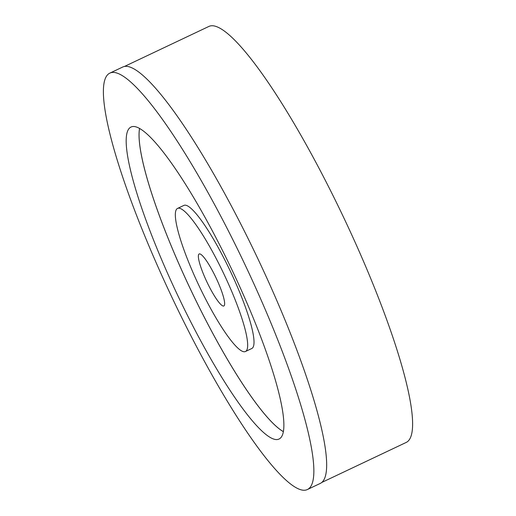 <?xml version="1.0" encoding="UTF-8"?>
<svg xmlns="http://www.w3.org/2000/svg" width="516" height="516" viewBox="0 0 516 516"><rect width="100%" height="100%" fill="white"/><g stroke="black" fill="none" stroke-linecap="round" stroke-linejoin="round"><path stroke-width="0.77" d="M321.655 482.512L406.092 442.489A230.213 39.977 -115.4 0 0 348.797 228.433A230.213 39.977 -115.4 0 0 213.263 25.8A230.213 39.977 -115.4 0 0 208.87 26.445L124.433 66.467M139.584 128.407A172.66 29.98 -115.4 0 0 190.759 289.792A172.66 29.98 -115.4 0 0 283.297 431.576M245.423 351.525L251.776 348.513A79.193 13.751 -115.4 0 0 232.065 274.88A79.193 13.751 -115.4 0 0 185.444 205.175A79.193 13.751 -115.4 0 0 183.928 205.394L177.581 208.406A79.193 13.751 -115.4 0 0 197.286 282.039A79.193 13.751 -115.4 0 0 243.913 351.744A79.193 13.751 -115.4 0 0 245.423 351.525A79.193 13.751 -115.4 0 0 225.718 277.885A79.193 13.751 -115.4 0 0 179.091 208.18A79.193 13.751 -115.4 0 0 177.581 208.406M223.28 306.046A28.773 4.999 -115.4 0 0 223.828 305.962A28.773 4.999 -115.4 0 0 216.668 279.208A28.773 4.999 -115.4 0 0 199.724 253.878A28.773 4.999 -115.4 0 0 199.176 253.962A28.773 4.999 -115.4 0 0 206.335 280.717A28.773 4.999 -115.4 0 0 223.28 306.046M134.366 126.536A172.66 29.98 -115.4 0 0 131.07 127.013A172.66 29.98 -115.4 0 0 174.04 287.554A172.66 29.98 -115.4 0 0 275.692 439.529A172.66 29.98 -115.4 0 0 278.988 439.052A172.66 29.98 -115.4 0 0 236.018 278.511A172.66 29.98 -115.4 0 0 134.366 126.536M114.313 72.453A230.446 40.016 -115.4 0 0 109.914 73.098A230.446 40.016 -115.4 0 0 167.268 287.367A230.446 40.016 -115.4 0 0 302.937 490.2A230.446 40.016 -115.4 0 0 307.336 489.555A230.446 40.016 -115.4 0 0 249.983 275.292A230.446 40.016 -115.4 0 0 114.313 72.453M307.336 489.555L320.139 483.486A230.446 40.016 -115.4 0 0 262.786 269.223A230.446 40.016 -115.4 0 0 127.117 66.383A230.446 40.016 -115.4 0 0 122.718 67.028L109.914 73.098M139.565 128.4A172.66 29.98 -115.4 0 0 190.739 289.805A172.66 29.98 -115.4 0 0 283.297 431.595"/></g></svg>
